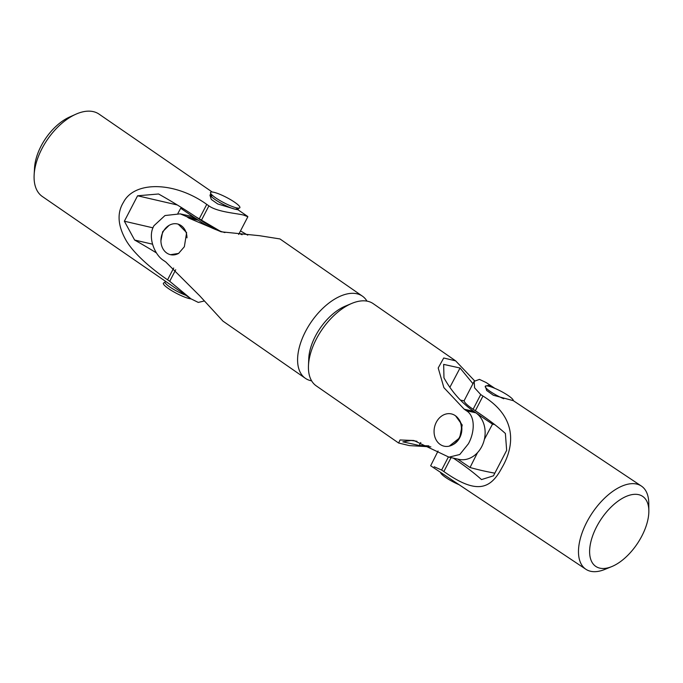 <?xml version="1.0" encoding="UTF-8"?>
<svg xmlns="http://www.w3.org/2000/svg" width="683" height="683" viewBox="0 0 683 683"><rect width="100%" height="100%" fill="white"/><g stroke="black" fill="none" stroke-linecap="round" stroke-linejoin="round"><path stroke-width="1.02" d="M178.878 253.231A15.752 12.875 102.5 0 1 170.545 254.691A15.752 12.875 102.5 0 1 166.814 253.069A15.752 12.875 102.5 0 1 162.076 234.149A15.752 12.875 102.5 0 1 177.367 223.939A15.752 12.875 102.5 0 1 181.097 225.569A15.752 12.875 102.5 0 1 186.98 237.855M316.203 385.835A50.004 27.311 -55.2 0 1 308.468 365.755A50.004 27.311 -55.2 0 1 316.605 338.52A50.004 27.311 -55.2 0 1 351.711 303.448A50.004 27.311 -55.2 0 1 373.225 303.662L455.646 360.863L443.719 357.994L438.204 367.975L443.882 387.637L464.235 409.228L466.404 410.731C475.581 416.075 474.728 432.527 468.359 443.83L459.779 454.511L448.979 457.158L413.855 440.509L400.05 439.963L398.624 443.028L316.203 385.835M351.711 303.448L345.188 306.189A42.133 23.009 124.8 0 0 315.606 335.737A42.133 23.009 124.8 0 0 308.759 358.686L308.468 365.755M474.531 380.755L455.646 360.863M449.252 446.144L459.693 437.82L462.212 425.014L455.595 415.862M430.853 446.853L409.399 445.606L398.624 443.028M448.979 457.158L458.848 459.343A25.203 20.601 -77.5 0 0 481.643 446.776A25.203 20.601 -77.5 0 0 475.855 412.822L473.686 411.32A122.855 100.444 102.5 0 1 443.959 377.844L443.668 364.389L460.043 368.017L472.943 383.692M417.006 441.303A122.855 100.444 -77.5 0 0 410.927 440.484L402.825 441.841L419.208 445.478L428.881 445.862M419.208 445.478L420.779 442.49M449.866 387.321L460.043 368.017M648.85 510.901L648.782 503.337A50.004 25.945 123.7 0 0 641.38 486.057A50.004 25.945 123.7 0 0 636.274 483.974A50.004 25.945 123.7 0 0 589.258 517.705A50.004 25.945 123.7 0 0 585.886 569.272A50.004 25.945 123.7 0 0 590.991 571.355A50.004 25.945 123.7 0 0 604.686 569.468L611.695 566.617A42.133 21.856 -56.3 0 1 600.161 568.213A42.133 21.856 -56.3 0 1 596.575 526.841A42.133 21.856 -56.3 0 1 638.306 494.586A42.133 21.856 -56.3 0 1 648.85 510.901A42.133 21.856 -56.3 0 1 611.695 566.617M453.384 458.139A122.855 21.882 -152.6 0 1 481.498 479.586L493.468 475.812L506.658 450.353L505.386 433.483A122.855 21.882 27.4 0 0 475.351 410.748L473.114 409.254L480.721 394.569L474.591 387.833L474.173 381.319L479.44 379.389L486.151 382.54L494.859 388.354M494.731 388.294L488.396 385.366L485.306 386.194L486.672 390.488L493.365 395.252L513.274 400.665M585.886 569.272L430.657 465.755L438.059 451.019M480.721 394.569L482.966 396.063C518.329 417.706 513.966 447.467 501.774 468C490.3 489.532 476.503 494.552 443.856 471.535L441.619 470.041L448.372 457.012M434.157 466.771L441.619 470.041M474.173 381.319L464.295 400.392A25.203 4.491 27.4 0 0 473.114 409.254M457.619 459.07L470.041 467.514A787.525 431.272 -55.8 0 1 477.537 452.633M494.842 473.165A787.525 431.272 -55.8 0 1 470.041 467.514M484.358 439.459A787.525 431.272 -55.8 0 1 492.503 424.16A787.525 431.272 -55.8 0 1 494.629 424.527M460.479 400.144A787.525 431.272 -55.8 0 1 464.201 400.861M476.427 413.232L492.503 424.16M470.775 407.64L484.273 416.878M485.22 386.382A15.752 2.809 27.4 0 0 490.394 391.564A15.752 2.809 27.4 0 0 503.764 398.752M513.257 400.699A15.752 2.809 27.4 0 0 508.101 395.483A15.752 2.809 27.4 0 0 493.877 387.944A15.752 2.809 27.4 0 0 485.28 386.245M440.655 472.414A15.752 2.809 27.4 0 0 445.828 477.571A15.752 2.809 27.4 0 0 459.07 484.699M452.744 444.753A15.752 12.875 -77.5 0 0 453.256 444.496A15.752 12.875 -77.5 0 0 458.489 418.833M436.522 421.846A16.537 13.523 102.5 0 1 455.561 415.836A16.537 13.523 102.5 0 1 458.959 438.247A16.537 13.523 102.5 0 1 439.92 444.266A16.537 13.523 102.5 0 1 436.522 421.846M366.967 301.118A50.004 27.311 124.8 0 0 362.391 296.14A50.004 27.311 124.8 0 0 305.762 330.999A50.004 27.311 124.8 0 0 305.369 378.314A50.004 27.311 124.8 0 0 311.627 380.858M308.784 361.973A42.133 23.009 -55.2 0 1 315.606 335.737A42.133 23.009 -55.2 0 1 348.279 305.062M305.369 378.314L222.948 321.121L199.786 295.893L165.79 261.982L163.621 260.479C154.751 255.194 147.186 236.89 153.999 225.68L164.996 215.538L180.218 213.864L186.732 216.648L196.183 218.739A25.203 20.601 -77.5 0 0 190.079 216.059L180.218 213.864M169.034 225.399L162.674 231.699L160.932 240.775M170.545 254.691L178.587 253.419L184.35 246.742L186.621 232.621L178.203 224.126L177.367 223.939M240.484 230.931L247.733 235.131M362.391 296.14L279.97 238.948L259.54 235.703L221.113 231.793L188.901 218.15L186.732 216.648M242.081 234.747A122.855 100.444 102.5 0 1 239.204 233.407M196.183 218.739L198.352 220.25A122.855 100.444 -77.5 0 0 224.929 232.579M177.879 213.48A787.525 431.084 -55.7 0 1 180.688 208.264L194.732 217.834M195.509 216.613L219.482 230.743M180.688 208.264A787.525 431.084 -55.7 0 1 183.377 208.725M186.775 295.637A15.752 2.817 -152.5 0 1 167.608 285.323A15.752 2.817 -152.5 0 1 164.97 281.848M210.902 194.168A15.752 2.817 27.5 0 0 210.338 194.527A15.752 2.817 27.5 0 0 228.242 206.787A15.752 2.817 27.5 0 0 238.29 209.049A15.752 2.817 27.5 0 0 238.256 208.383M175.702 269.759L169.708 281.294L190.933 298.804L42.32 196.491A50.004 28.088 -55.5 0 1 34.15 174.737A50.004 28.088 -55.5 0 1 75.787 114.249A50.004 28.088 -55.5 0 1 93.366 111.645A50.004 28.088 -55.5 0 1 99.035 114.112L212.217 192.025M75.787 114.249L69.615 117.015A42.133 23.666 124.5 0 0 34.534 167.975L34.15 174.737M238.657 234.457L247.861 216.733L243.635 215.094C236.933 213.301 217.544 212.123 208.896 205.865L201.272 220.549A25.203 4.508 27.5 0 0 221.002 231.435M190.933 298.804L198.266 302.415L203.944 301.075M210.338 194.527L209.963 195.244L211.26 199.41L217.74 203.969L235.046 209.177L237.923 209.766L238.29 209.049M169.708 281.294L167.566 279.817C152.642 269.631 134.201 254.307 126.124 240.476C117.724 225.672 116.836 212.951 123.461 202.313C134.466 180.696 174.925 181.49 206.753 204.388L208.896 205.865M201.272 220.549L199.12 219.072A122.855 21.976 27.5 0 0 158.567 193.989L137.582 195.782L124.366 221.215L134.628 240.049A122.855 21.976 -152.5 0 1 156.501 252.958M134.628 240.049L152.48 244.181M137.582 195.782L177.324 204.977M124.366 221.215L153.001 227.849M213.659 192.247A16.537 2.954 -152.5 0 1 231.921 200.469A16.537 2.954 -152.5 0 1 239.391 208.05A16.537 2.954 -152.5 0 1 236.753 207.897A16.537 2.954 -152.5 0 1 220.993 201.152A16.537 2.954 -152.5 0 1 210.526 193.05A16.537 2.954 -152.5 0 1 213.659 192.247M191.044 298.872A16.537 2.954 -152.5 0 1 189.601 298.65A16.537 2.954 -152.5 0 1 171.339 290.437A16.537 2.954 -152.5 0 1 163.869 282.856L164.996 282.514M475.855 412.822L466.404 410.731M464.235 409.228L473.686 411.32M475.351 410.748L482.966 396.063M443.856 471.535L451.07 457.619M188.901 218.15L198.352 220.25M173.687 268.026L167.566 279.817M206.753 204.388L199.12 219.072M513.274 400.639L641.38 486.057M247.647 216.417L237.94 209.732M235.353 209.246L239.391 208.05M211.858 197.046L210.526 193.05"/></g></svg>
